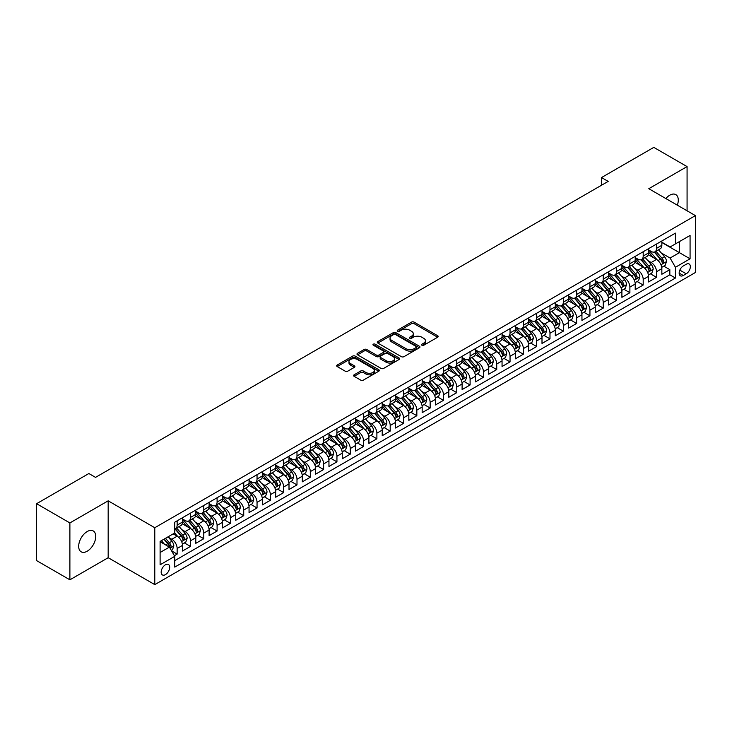 <?xml version="1.0" encoding="UTF-8"?>
<svg xmlns="http://www.w3.org/2000/svg" width="732" height="732" viewBox="0 0 732 732"><rect width="100%" height="100%" fill="white"/><g stroke="black" fill="none" stroke-linecap="round" stroke-linejoin="round"><path stroke-width="1.1" d="M421.934 345.248A1.29 0.75 0 0 0 423.764 345.248L437.645 337.232A1.848 1.071 0 0 0 438.193 336.473A1.848 1.071 0 0 0 437.645 335.723L414.12 322.135A1.848 1.071 0 0 0 411.503 322.135L397.622 330.15A1.29 0.75 0 0 0 397.238 330.681A1.29 0.75 0 0 0 397.622 331.212A1.29 0.75 0 0 0 399.452 331.212L401.246 330.169A5.911 3.413 0 0 1 409.609 330.169L411.576 331.303A5.911 3.413 0 0 1 413.305 333.719A5.911 3.413 0 0 1 411.576 336.134L409.774 337.168A1.29 0.75 0 0 0 409.398 337.699A1.29 0.75 0 0 0 409.774 338.23A1.29 0.75 0 0 0 411.604 338.23L413.406 337.187A5.911 3.413 0 0 1 421.769 337.187L423.727 338.321A5.911 3.413 0 0 1 425.457 340.737A5.911 3.413 0 0 1 423.727 343.152L421.934 344.186A1.29 0.75 0 0 0 421.55 344.717A1.29 0.75 0 0 0 421.934 345.248L421.934 344.186M87.2 551.214A12.051 6.954 120 0 0 95.078 540.6A12.051 6.954 120 0 0 93.229 530.938A12.051 6.954 120 0 0 87.2 531.542A12.051 6.954 120 0 0 79.331 542.156A12.051 6.954 120 0 0 81.17 551.818A12.051 6.954 120 0 0 87.2 551.214M677.338 205.18A12.051 6.954 120 0 0 675.792 194.602A12.051 6.954 120 0 0 669.771 195.197A12.051 6.954 120 0 0 665.855 198.546M165.432 574.629A6.03 3.477 120 0 0 169.367 569.322A6.03 3.477 120 0 0 168.442 564.491A6.03 3.477 120 0 0 165.432 564.784A6.03 3.477 120 0 0 161.498 570.1A6.03 3.477 120 0 0 162.422 574.931A6.03 3.477 120 0 0 165.432 574.629M354.132 374.811A1.848 1.071 0 0 0 353.583 375.562A1.848 1.071 0 0 0 354.132 376.321L360.73 380.128A1.848 1.071 0 0 0 363.347 380.128L378.764 371.225A1.848 1.071 0 0 0 379.304 370.465A1.848 1.071 0 0 0 378.764 369.715L355.24 356.127A1.848 1.071 0 0 0 352.623 356.127L337.205 365.039A1.848 1.071 0 0 0 336.665 365.79A1.848 1.071 0 0 0 337.205 366.549L345.175 371.151A1.848 1.071 0 0 0 347.792 371.151L354.389 367.336A1.848 1.071 0 0 0 354.928 366.586A1.848 1.071 0 0 0 354.389 365.826L350.436 363.548A4.941 2.855 0 0 1 348.99 361.526A4.941 2.855 0 0 1 352.037 358.89A4.941 2.855 0 0 1 357.426 359.503L372.917 368.452A4.941 2.855 0 0 1 374.363 370.465A4.941 2.855 0 0 1 371.316 373.11A4.941 2.855 0 0 1 365.927 372.487L363.347 370.996A1.848 1.071 0 0 0 360.73 370.996L354.132 374.811L354.132 376.321L360.73 372.533L360.73 370.996M108.171 500.825L69.888 522.932L36.6 503.708L36.6 560.602L69.888 579.817L108.171 557.711L154.781 584.621L154.781 527.735L108.171 500.825L108.171 557.711M687.073 210.798L687.073 166.594L648.799 188.7L695.4 215.611L154.781 527.735M687.073 166.594L653.786 147.379L601.521 177.556L601.521 185.242M36.6 503.708L88.865 473.531L95.526 477.374L608.182 181.399L601.521 177.556M401.374 356.658A1.848 1.071 0 0 0 403.991 356.658L419.418 347.755A1.848 1.071 0 0 0 419.958 347.005A1.848 1.071 0 0 0 419.418 346.245L395.884 332.667A1.848 1.071 0 0 0 393.276 332.667L377.849 341.57A1.848 1.071 0 0 0 377.309 342.32A1.848 1.071 0 0 0 377.849 343.079L401.374 356.658M373.86 345.522A1.29 0.75 0 0 1 375.168 345.705L399.068 359.503L383.669 368.397A1.848 1.071 0 0 1 381.052 368.397L357.527 354.81L357.527 353.3A1.848 1.071 0 0 0 356.987 354.059A1.848 1.071 0 0 0 357.527 354.81M357.527 353.3L364.124 349.493A1.848 1.071 0 0 1 366.741 349.493L376.285 355.002A1.848 1.071 0 0 0 378.892 355.002L383.275 352.467A1.848 1.071 0 0 0 383.815 351.717A1.848 1.071 0 0 0 383.275 350.957L373.338 345.23A1.29 0.75 0 0 1 372.963 344.699A1.29 0.75 0 0 1 373.759 344.013A1.29 0.75 0 0 1 375.168 344.168L399.086 357.975A1.848 1.071 0 0 1 399.635 358.735A1.848 1.071 0 0 1 399.086 359.485L399.086 357.975M174.39 555.698L177.144 554.106L171.627 550.912M168.479 537.334L171.819 539.264A7.53 4.346 60 0 1 177.144 548.488L182.478 545.413L182.478 551.031L190.466 546.411L184.409 542.915M181.792 529.648L185.141 531.578A7.53 4.346 60 0 1 190.466 540.802L195.792 537.727L195.792 543.336L203.78 538.725L197.722 535.229M195.115 521.962L198.454 523.892A7.53 4.346 60 0 1 203.78 533.116L209.105 530.041L209.105 535.65L217.093 531.039L211.036 527.543M208.428 514.267L211.768 516.197A7.53 4.346 60 0 1 217.093 525.43L222.418 522.355L222.418 527.964L230.415 523.353L224.349 519.848M221.741 506.581L225.081 508.511A7.53 4.346 60 0 1 230.415 517.734L235.741 514.66L235.741 520.278L243.729 515.667L237.671 512.162M235.054 498.895L238.403 500.825A7.53 4.346 60 0 1 243.729 510.048L249.054 506.974L249.054 512.592L257.042 507.971L250.985 504.476M248.377 491.209L251.717 493.139A7.53 4.346 60 0 1 257.042 502.362L262.367 499.288L262.367 504.897L270.355 500.285L264.298 496.79M261.69 483.523L265.03 485.453A7.53 4.346 60 0 1 270.355 494.676L275.69 491.602L275.69 497.211L283.677 492.599L277.62 489.104M275.003 475.827L278.352 477.758A7.53 4.346 60 0 1 283.677 486.99L289.003 483.916L289.003 489.525L296.991 484.913L290.933 481.418M288.326 468.141L291.665 470.072A7.53 4.346 60 0 1 296.991 479.295L302.316 476.221L302.316 481.839L310.304 477.227L304.247 473.723M301.639 460.455L304.979 462.386A7.53 4.346 60 0 1 310.304 471.609L315.629 468.535L315.629 474.153L323.626 469.532L317.56 466.037M314.952 452.769L318.292 454.7A7.53 4.346 60 0 1 323.626 463.923L328.952 460.849L328.952 466.458L336.94 461.846L330.882 458.351M328.265 445.083L331.614 447.014A7.53 4.346 60 0 1 336.94 456.237L342.265 453.163L342.265 458.772L350.253 454.16L344.196 450.665M341.588 437.388L344.928 439.319A7.53 4.346 60 0 1 350.253 448.551L355.578 445.477L355.578 451.086L363.566 446.474L357.509 442.979M354.901 429.702L358.241 431.633A7.53 4.346 60 0 1 363.566 440.856L368.901 437.782L368.901 443.4L376.889 438.788L370.831 435.284M368.214 422.016L371.563 423.947A7.53 4.346 60 0 1 376.889 433.17L382.214 430.096L382.214 435.714L390.202 431.093L384.144 427.598M381.528 414.33L384.876 416.261A7.53 4.346 60 0 1 390.202 425.484L395.527 422.41L395.527 428.019L403.515 423.407L397.458 419.912M394.85 406.644L398.19 408.575A7.53 4.346 60 0 1 403.515 417.798L408.84 414.724L408.84 420.333L416.837 415.721L410.771 412.226M408.163 398.949L411.503 400.88A7.53 4.346 60 0 1 416.837 410.112L422.163 407.038L422.163 412.647L430.151 408.035L424.093 404.54M421.476 391.263L424.825 393.194A7.53 4.346 60 0 1 430.151 402.417L435.476 399.343L435.476 404.961L443.464 400.349L437.407 396.845M434.799 383.577L438.139 385.508A7.53 4.346 60 0 1 443.464 394.731L448.789 391.657L448.789 397.275L456.777 392.654L450.72 389.159M448.112 375.891L451.452 377.822A7.53 4.346 60 0 1 456.777 387.045L462.102 383.971L462.102 389.58L470.1 384.968L464.033 381.473M461.425 368.205L464.774 370.136A7.53 4.346 60 0 1 470.1 379.359L475.425 376.285L475.425 381.894L483.413 377.282L477.356 373.787M474.739 360.51L478.088 362.441A7.53 4.346 60 0 1 483.413 371.673L488.738 368.599L488.738 374.208L496.726 369.596L490.669 366.101M488.061 352.824L491.401 354.755A7.53 4.346 60 0 1 496.726 363.978L502.051 360.903L502.051 366.522L510.039 361.91L503.982 358.406M501.374 345.138L504.714 347.069A7.53 4.346 60 0 1 510.039 356.292L515.374 353.217L515.374 358.836L523.362 354.215L517.304 350.72M514.688 337.452L518.036 339.383A7.53 4.346 60 0 1 523.362 348.606L528.687 345.531L528.687 351.14L536.675 346.529L530.618 343.034M528.01 329.766L531.35 331.697A7.53 4.346 60 0 1 536.675 340.92L542 337.845L542 343.454L549.988 338.843L543.931 335.348M541.323 322.071L544.663 324.002A7.53 4.346 60 0 1 549.988 333.234L555.313 330.159L555.313 335.768L563.311 331.157L557.244 327.662M554.636 314.385L557.985 316.315A7.53 4.346 60 0 1 563.311 325.539L568.636 322.464L568.636 328.082L576.624 323.471L570.567 319.966M567.95 306.699L571.299 308.63A7.53 4.346 60 0 1 576.624 317.853L581.949 314.778L581.949 320.396L589.937 315.776L583.88 312.28M581.272 299.013L584.612 300.943A7.53 4.346 60 0 1 589.937 310.167L595.262 307.092L595.262 312.701L603.25 308.09L597.193 304.594M594.585 291.327L597.925 293.257A7.53 4.346 60 0 1 603.25 302.481L608.585 299.406L608.585 305.015L616.573 300.404L610.515 296.908M607.899 283.632L611.247 285.562A7.53 4.346 60 0 1 616.573 294.795L621.898 291.72L621.898 297.329L629.886 292.718L623.829 289.222M621.221 275.946L624.561 277.876A7.53 4.346 60 0 1 629.886 287.1L635.211 284.025L635.211 289.643L643.199 285.032L637.142 281.527M634.534 268.26L637.874 270.19A7.53 4.346 60 0 1 643.199 279.414L648.525 276.339L648.525 281.957L656.522 277.337L656.522 271.728A7.53 4.346 -120 0 0 651.187 262.504L647.847 260.574M650.455 273.841L656.522 277.337M182.478 545.413A7.53 4.346 -120 0 0 177.144 536.19L173.155 533.884M195.792 537.727A7.53 4.346 -120 0 0 190.466 528.504L182.231 523.746M209.105 530.041A7.53 4.346 -120 0 0 203.78 520.818L195.545 516.06M222.418 522.355A7.53 4.346 -120 0 0 217.093 513.123L208.858 508.374M235.741 514.66A7.53 4.346 -120 0 0 230.415 505.437L222.18 500.688M249.054 506.974A7.53 4.346 -120 0 0 243.729 497.751L235.494 492.993M262.367 499.288A7.53 4.346 -120 0 0 257.042 490.065L248.807 485.307M275.69 491.602A7.53 4.346 -120 0 0 270.355 482.379L262.12 477.621M289.003 483.916A7.53 4.346 -120 0 0 283.677 474.684L275.442 469.935M302.316 476.221A7.53 4.346 -120 0 0 296.991 466.998L288.756 462.249M315.629 468.535A7.53 4.346 -120 0 0 310.304 459.312L302.069 454.554M328.952 460.849A7.53 4.346 -120 0 0 323.626 451.626L315.391 446.868M342.265 453.163A7.53 4.346 -120 0 0 336.94 443.94L328.705 439.182M355.578 445.477A7.53 4.346 -120 0 0 350.253 436.245L342.018 431.496M368.901 437.782A7.53 4.346 -120 0 0 363.566 428.559L355.331 423.81M382.214 430.096A7.53 4.346 -120 0 0 376.889 420.873L368.654 416.115M395.527 422.41A7.53 4.346 -120 0 0 390.202 413.187L381.967 408.429M408.84 414.724A7.53 4.346 -120 0 0 403.515 405.501L395.28 400.743M422.163 407.038A7.53 4.346 -120 0 0 416.837 397.805L408.602 393.057M435.476 399.343A7.53 4.346 -120 0 0 430.151 390.119L421.916 385.371M448.789 391.657A7.53 4.346 -120 0 0 443.464 382.433L435.229 377.675M462.102 383.971A7.53 4.346 -120 0 0 456.777 374.747L448.542 369.989M475.425 376.285A7.53 4.346 -120 0 0 470.1 367.061L461.865 362.303M488.738 368.599A7.53 4.346 -120 0 0 483.413 359.366L475.178 354.617M502.051 360.903A7.53 4.346 -120 0 0 496.726 351.68L488.491 346.931M515.374 353.217A7.53 4.346 -120 0 0 510.039 343.994L501.813 339.236M528.687 345.531A7.53 4.346 -120 0 0 523.362 336.308L515.127 331.55M542 337.845A7.53 4.346 -120 0 0 536.675 328.622L528.44 323.864M555.313 330.159A7.53 4.346 -120 0 0 549.988 320.927L541.753 316.178M568.636 322.464A7.53 4.346 -120 0 0 563.311 313.241L555.076 308.492M581.949 314.778A7.53 4.346 -120 0 0 576.624 305.555L568.389 300.797M595.262 307.092A7.53 4.346 -120 0 0 589.937 297.869L581.702 293.111M608.585 299.406A7.53 4.346 -120 0 0 603.25 290.183L595.015 285.425M621.898 291.72A7.53 4.346 -120 0 0 616.573 282.488L608.338 277.739M635.211 284.025A7.53 4.346 -120 0 0 629.886 274.802L621.651 270.053M648.525 276.339A7.53 4.346 -120 0 0 643.199 267.116L634.964 262.358M686.213 264.27L683.285 265.963A5.838 3.367 120 0 0 679.47 271.105A5.838 3.367 120 0 0 680.367 275.781A5.838 3.367 120 0 0 683.285 275.497L686.213 273.805A5.838 3.367 120 0 0 690.029 268.662A5.838 3.367 120 0 0 689.132 263.978A5.838 3.367 120 0 0 686.213 264.27M154.781 584.621L695.4 272.496L695.4 215.611M160.107 552.486L169.421 547.106L174.756 556.329L174.756 567.099L675.426 278.032L675.426 267.272L670.1 258.048L661.161 252.888M174.756 556.329L160.107 564.784L160.107 541.415L174.756 532.96L174.756 522.2L675.426 233.133L675.426 243.902L690.075 235.439L690.075 258.817L675.426 267.272M182.478 518.97L185.141 520.507A7.53 4.346 60 0 0 188.902 520.882L194.227 517.808A7.53 4.346 -120 0 0 195.792 514.358L195.792 510.048M195.792 511.284L198.454 512.821A7.53 4.346 60 0 0 202.224 513.187L207.549 510.113A7.53 4.346 -120 0 0 209.105 506.672L209.105 502.362M209.105 503.589L211.768 505.126A7.53 4.346 60 0 0 215.537 505.501L220.863 502.427A7.53 4.346 -120 0 0 222.418 498.977L222.418 494.676M222.418 495.903L225.081 497.44A7.53 4.346 60 0 0 228.851 497.815L234.176 494.741A7.53 4.346 -120 0 0 235.741 491.291L235.741 486.99M235.741 488.217L238.403 489.754A7.53 4.346 60 0 0 242.164 490.129L247.489 487.054A7.53 4.346 -120 0 0 249.054 483.605L249.054 479.295M249.054 480.531L251.717 482.068A7.53 4.346 60 0 0 255.486 482.443L260.812 479.368A7.53 4.346 -120 0 0 262.367 475.919L262.367 471.609M262.367 472.845L265.03 474.382A7.53 4.346 60 0 0 268.8 474.748L274.125 471.673A7.53 4.346 -120 0 0 275.69 468.233L275.69 463.923M275.69 465.149L278.352 466.687A7.53 4.346 60 0 0 282.113 467.062L287.438 463.987A7.53 4.346 -120 0 0 289.003 460.538L289.003 456.237M289.003 457.463L291.665 459.001A7.53 4.346 60 0 0 295.435 459.376L300.76 456.301A7.53 4.346 -120 0 0 302.316 452.852L302.316 448.551M302.316 449.777L304.979 451.315A7.53 4.346 60 0 0 308.748 451.69L314.074 448.615A7.53 4.346 -120 0 0 315.629 445.166L315.629 440.856M315.629 442.091L318.292 443.629A7.53 4.346 60 0 0 322.062 444.004L327.387 440.929A7.53 4.346 -120 0 0 328.952 437.48L328.952 433.17M328.952 434.405L331.614 435.943A7.53 4.346 60 0 0 335.375 436.309L340.7 433.234A7.53 4.346 -120 0 0 342.265 429.794L342.265 425.484M342.265 426.71L344.928 428.247A7.53 4.346 60 0 0 348.697 428.623L354.023 425.548A7.53 4.346 -120 0 0 355.578 422.099L355.578 417.798M355.578 419.024L358.241 420.561A7.53 4.346 60 0 0 362.011 420.937L367.336 417.862A7.53 4.346 -120 0 0 368.901 414.413L368.901 410.112M368.901 411.338L371.563 412.875A7.53 4.346 60 0 0 375.324 413.251L380.649 410.176A7.53 4.346 -120 0 0 382.214 406.727L382.214 402.417M382.214 403.652L384.876 405.189A7.53 4.346 60 0 0 388.637 405.565L393.972 402.49A7.53 4.346 -120 0 0 395.527 399.041L395.527 394.731M395.527 395.966L398.19 397.503A7.53 4.346 60 0 0 401.96 397.869L407.285 394.795A7.53 4.346 -120 0 0 408.84 391.355L408.84 387.045M408.84 388.271L411.503 389.817A7.53 4.346 60 0 0 415.273 390.183L420.598 387.109A7.53 4.346 -120 0 0 422.163 383.66L422.163 379.359M422.163 380.585L424.825 382.122A7.53 4.346 60 0 0 428.586 382.497L433.911 379.423A7.53 4.346 -120 0 0 435.476 375.974L435.476 371.673M435.476 372.899L438.139 374.436A7.53 4.346 60 0 0 441.908 374.811L447.234 371.737A7.53 4.346 -120 0 0 448.789 368.288L448.789 363.978M448.789 365.213L451.452 366.75A7.53 4.346 60 0 0 455.222 367.125L460.547 364.051A7.53 4.346 -120 0 0 462.102 360.602L462.102 356.292M462.102 357.527L464.774 359.064A7.53 4.346 60 0 0 468.535 359.43L473.86 356.356A7.53 4.346 -120 0 0 475.425 352.916L475.425 348.606M475.425 349.832L478.088 351.378A7.53 4.346 60 0 0 481.848 351.744L487.183 348.67A7.53 4.346 -120 0 0 488.738 345.22L488.738 340.92M488.738 342.146L491.401 343.683A7.53 4.346 60 0 0 495.171 344.058L500.496 340.984A7.53 4.346 -120 0 0 502.051 337.534L502.051 333.234M502.051 334.46L504.714 335.997A7.53 4.346 60 0 0 508.484 336.372L513.809 333.298A7.53 4.346 -120 0 0 515.374 329.848L515.374 325.539M515.374 326.774L518.036 328.311A7.53 4.346 60 0 0 521.797 328.686L527.122 325.612A7.53 4.346 -120 0 0 528.687 322.162L528.687 317.853M528.687 319.088L531.35 320.625A7.53 4.346 60 0 0 535.119 320.991L540.445 317.917A7.53 4.346 -120 0 0 542 314.476L542 310.167M542 311.393L544.663 312.939A7.53 4.346 60 0 0 548.433 313.305L553.758 310.231A7.53 4.346 -120 0 0 555.313 306.781L555.313 302.481M555.313 303.707L557.985 305.244A7.53 4.346 60 0 0 561.746 305.619L567.071 302.545A7.53 4.346 -120 0 0 568.636 299.095L568.636 294.795M568.636 296.021L571.299 297.558A7.53 4.346 60 0 0 575.059 297.933L580.394 294.859A7.53 4.346 -120 0 0 581.949 291.409L581.949 287.1M581.949 288.335L584.612 289.872A7.53 4.346 60 0 0 588.382 290.247L593.707 287.173A7.53 4.346 -120 0 0 595.262 283.723L595.262 279.414M595.262 280.649L597.925 282.186A7.53 4.346 60 0 0 601.695 282.552L607.02 279.478A7.53 4.346 -120 0 0 608.585 276.037L608.585 271.728M608.585 272.954L611.247 274.5A7.53 4.346 60 0 0 615.008 274.866L620.333 271.792A7.53 4.346 -120 0 0 621.898 268.342L621.898 264.042M621.898 265.268L624.561 266.805A7.53 4.346 60 0 0 628.331 267.18L633.656 264.106A7.53 4.346 -120 0 0 635.211 260.656L635.211 256.356M635.211 257.582L637.874 259.119A7.53 4.346 60 0 0 641.644 259.494L646.969 256.42A7.53 4.346 -120 0 0 648.525 252.97L648.525 248.66M174.756 560.639L669.835 274.802L669.835 269.651L661.847 274.262L661.847 268.653A7.53 4.346 -120 0 0 656.522 259.43L648.287 254.672M648.525 249.896L651.187 251.433A7.53 4.346 -120 0 0 654.957 251.808A7.53 4.346 -120 0 0 656.522 248.358L656.522 244.049M654.957 251.808L660.282 248.734A7.53 4.346 -120 0 0 661.847 245.284L661.847 240.974M177.144 520.809L177.144 525.119A7.53 4.346 60 0 1 175.589 528.568A7.53 4.346 60 0 1 174.756 528.87M175.589 528.568L180.914 525.494A7.53 4.346 -120 0 0 182.478 522.044L182.478 517.734M190.466 513.123L190.466 517.433A7.53 4.346 60 0 1 188.902 520.882M203.78 505.437L203.78 509.747A7.53 4.346 60 0 1 202.224 513.187M217.093 497.751L217.093 502.051A7.53 4.346 60 0 1 215.537 505.501M230.415 490.065L230.415 494.365A7.53 4.346 60 0 1 228.851 497.815M243.729 482.37L243.729 486.679A7.53 4.346 60 0 1 242.164 490.129M257.042 474.684L257.042 478.993A7.53 4.346 60 0 1 255.486 482.443M270.355 466.998L270.355 471.307A7.53 4.346 60 0 1 268.8 474.748M283.677 459.312L283.677 463.612A7.53 4.346 60 0 1 282.113 467.062M296.991 451.626L296.991 455.926A7.53 4.346 60 0 1 295.435 459.376M310.304 443.931L310.304 448.24A7.53 4.346 60 0 1 308.748 451.69M323.626 436.245L323.626 440.554A7.53 4.346 60 0 1 322.062 444.004M336.94 428.559L336.94 432.868A7.53 4.346 60 0 1 335.375 436.309M350.253 420.873L350.253 425.173A7.53 4.346 60 0 1 348.697 428.623M363.566 413.187L363.566 417.487A7.53 4.346 60 0 1 362.011 420.937M376.889 405.491L376.889 409.801A7.53 4.346 60 0 1 375.324 413.251M390.202 397.805L390.202 402.115A7.53 4.346 60 0 1 388.637 405.565M403.515 390.119L403.515 394.429A7.53 4.346 60 0 1 401.96 397.869M416.837 382.433L416.837 386.734A7.53 4.346 60 0 1 415.273 390.183M430.151 374.747L430.151 379.048A7.53 4.346 60 0 1 428.586 382.497M443.464 367.052L443.464 371.362A7.53 4.346 60 0 1 441.908 374.811M456.777 359.366L456.777 363.676A7.53 4.346 60 0 1 455.222 367.125M470.1 351.68L470.1 355.99A7.53 4.346 60 0 1 468.535 359.43M483.413 343.994L483.413 348.295A7.53 4.346 60 0 1 481.848 351.744M496.726 336.308L496.726 340.609A7.53 4.346 60 0 1 495.171 344.058M510.039 328.613L510.039 332.923A7.53 4.346 60 0 1 508.484 336.372M523.362 320.927L523.362 325.237A7.53 4.346 60 0 1 521.797 328.686M536.675 313.241L536.675 317.551A7.53 4.346 60 0 1 535.119 320.991M549.988 305.555L549.988 309.856A7.53 4.346 60 0 1 548.433 313.305M563.311 297.869L563.311 302.17A7.53 4.346 60 0 1 561.746 305.619M576.624 290.183L576.624 294.484A7.53 4.346 60 0 1 575.059 297.933M589.937 282.488L589.937 286.798A7.53 4.346 60 0 1 588.382 290.247M603.25 274.802L603.25 279.112A7.53 4.346 60 0 1 601.695 282.552M616.573 267.116L616.573 271.416A7.53 4.346 60 0 1 615.008 274.866M629.886 259.43L629.886 263.73A7.53 4.346 60 0 1 628.331 267.18M643.199 251.744L643.199 256.044A7.53 4.346 60 0 1 641.644 259.494M643.199 279.414L643.199 285.032M629.886 287.1L629.886 292.718M616.573 294.795L616.573 300.404M603.25 302.481L603.25 308.09M589.937 310.167L589.937 315.776M576.624 317.853L576.624 323.471M563.311 325.539L563.311 331.157M549.988 333.234L549.988 338.843M536.675 340.92L536.675 346.529M523.362 348.606L523.362 354.215M510.039 356.292L510.039 361.91M496.726 363.978L496.726 369.596M483.413 371.673L483.413 377.282M470.1 379.359L470.1 384.968M456.777 387.045L456.777 392.654M443.464 394.731L443.464 400.349M430.151 402.417L430.151 408.035M416.837 410.112L416.837 415.721M403.515 417.798L403.515 423.407M390.202 425.484L390.202 431.093M376.889 433.17L376.889 438.788M363.566 440.856L363.566 446.474M350.253 448.551L350.253 454.16M336.94 456.237L336.94 461.846M323.626 463.923L323.626 469.532M310.304 471.609L310.304 477.227M296.991 479.295L296.991 484.913M283.677 486.99L283.677 492.599M270.355 494.676L270.355 500.285M257.042 502.362L257.042 507.971M243.729 510.048L243.729 515.667M230.415 517.734L230.415 523.353M217.093 525.43L217.093 531.039M203.78 533.116L203.78 538.725M190.466 540.802L190.466 546.411M177.144 548.488L177.144 554.106M169.421 547.106L160.107 541.726M670.1 258.048L679.424 252.659L679.424 241.587L690.075 235.439M661.847 242.512L690.075 258.817M661.847 242.21L670.1 246.977L675.426 243.902M69.888 522.932L69.888 579.817M663.778 266.155L669.835 269.651M669.835 274.802L675.426 278.032M422.446 345.431L423.727 344.69A5.911 3.413 0 0 0 425.457 342.274L425.457 340.737M413.305 333.719L413.305 335.256A5.911 3.413 0 0 1 411.576 337.672L410.295 338.413M437.645 335.723L437.645 337.232L414.12 323.672A1.848 1.071 0 0 0 411.503 323.672L398.135 331.395M419.39 347.773L395.884 334.204A1.848 1.071 0 0 0 393.276 334.204L377.877 343.088M416.151 347.526A1.29 0.75 0 0 0 416.526 347.005A1.29 0.75 0 0 0 416.151 346.474L395.5 334.551A1.29 0.75 0 0 0 393.67 334.551L391.766 335.64A5.911 3.413 0 0 0 390.037 338.056A5.911 3.413 0 0 0 391.766 340.472L405.885 348.624A5.911 3.413 0 0 0 414.248 348.624L416.151 347.526L416.151 349.063A1.29 0.75 0 0 0 416.526 348.542L416.526 347.005M390.037 338.056L390.037 339.593A5.911 3.413 0 0 0 391.766 342.009L391.766 340.472M416.151 349.063L414.248 350.161A5.911 3.413 0 0 1 405.885 350.161L391.766 342.009M357.555 354.828L364.124 351.031L364.124 349.493M383.815 351.717L383.815 353.254A1.848 1.071 0 0 1 383.275 354.004L378.892 356.539A1.848 1.071 0 0 1 376.285 356.539L366.741 351.031A1.848 1.071 0 0 0 364.124 351.031M386.185 360.711A4.941 2.855 0 0 0 391.574 361.334A4.941 2.855 0 0 0 394.621 358.698A4.941 2.855 0 0 0 393.175 356.676L387.722 353.529A1.848 1.071 0 0 0 385.105 353.529L380.722 356.054A1.848 1.071 0 0 0 380.183 356.813A1.848 1.071 0 0 0 380.722 357.564L386.185 360.711L386.185 362.248A4.941 2.855 0 0 0 391.574 362.871A4.941 2.855 0 0 0 394.621 360.236L394.621 358.698M380.183 356.813L380.183 358.351A1.848 1.071 0 0 0 380.722 359.101L380.722 357.564M386.185 362.248L380.722 359.101M374.363 370.465L374.363 372.002A4.941 2.855 0 0 1 371.316 374.647A4.941 2.855 0 0 1 365.927 374.025L363.347 372.533A1.848 1.071 0 0 0 360.73 372.533M348.99 361.526L348.99 363.063A4.941 2.855 0 0 0 350.436 365.085L350.436 363.548M354.361 367.354L350.436 365.085M378.737 371.234L355.24 357.664A1.848 1.071 0 0 0 352.623 357.664L337.223 366.558L337.205 365.039M661.728 267.336L665.178 265.35L666.504 261.507A4.987 2.882 -120 0 0 664.564 256.813L658.48 249.777M657.254 259.915L650.043 251.561A14.402 8.317 -120 0 0 648.525 249.978M653.301 257.572L649.266 252.897A11.959 6.908 -120 0 0 648.525 252.092M654.28 252.073L660.429 259.201A4.987 2.882 60 0 1 662.213 262.642C662.963 263.639 663.494 263.337 663.814 261.717A4.987 2.882 -120 0 0 662.03 258.277L655.945 251.232M654.637 251.964L661.252 259.613A2.544 1.464 60 0 1 661.893 260.61L663.814 261.717M662.213 262.642L662.579 263.227M648.415 275.022L651.855 273.036L653.191 269.193A4.987 2.882 -120 0 0 651.242 264.508L645.157 257.463M643.94 267.601L636.73 259.247A14.402 8.317 -120 0 0 635.211 257.664M639.988 265.258L635.952 260.583A11.959 6.908 -120 0 0 635.211 259.787M640.967 259.759L647.115 266.887A4.987 2.882 60 0 1 648.9 270.328C649.65 271.334 650.181 271.023 650.492 269.403A4.987 2.882 -120 0 0 648.717 265.963L642.632 258.918M641.323 259.65L647.939 267.299A2.544 1.464 60 0 1 648.579 268.296L650.492 269.403M648.9 270.328L649.257 270.922M635.102 282.708L638.542 280.722L639.869 276.879A4.987 2.882 -120 0 0 637.929 272.194L631.844 265.149M630.627 275.287L623.408 266.933A14.402 8.317 -120 0 0 621.898 265.35M626.665 272.945L622.63 268.278A11.959 6.908 -120 0 0 621.898 267.473M627.644 267.454L633.802 274.573A4.987 2.882 60 0 1 635.577 278.014C636.328 279.02 636.867 278.709 637.179 277.089A4.987 2.882 -120 0 0 635.403 273.658L629.319 266.613M628.01 267.336L634.626 274.994A2.544 1.464 60 0 1 635.266 275.982L637.179 277.089M635.577 278.014L635.943 278.608M621.788 290.394L625.229 288.408L626.555 284.565A4.987 2.882 -120 0 0 624.616 279.88L618.531 272.835M617.314 282.982L610.095 274.628A14.402 8.317 -120 0 0 608.585 273.036M613.352 280.63L609.317 275.964A11.959 6.908 -120 0 0 608.585 275.159M614.331 275.14L620.489 282.268A4.987 2.882 60 0 1 622.264 285.7C623.014 286.706 623.545 286.395 623.865 284.775A4.987 2.882 -120 0 0 622.081 281.344L615.996 274.299M614.697 275.022L621.303 282.68A2.544 1.464 60 0 1 621.944 283.677L623.865 284.775M622.264 285.7L622.63 286.294M608.466 298.089L611.906 296.103L613.242 292.251A4.987 2.882 -120 0 0 611.293 287.566L605.218 280.521M603.992 290.668L596.781 282.314A14.402 8.317 -120 0 0 595.262 280.731M600.039 288.326L596.004 283.65A11.959 6.908 -120 0 0 595.262 282.845M601.018 282.827L607.167 289.954A4.987 2.882 60 0 1 608.951 293.386C609.701 294.392 610.232 294.09 610.543 292.471A4.987 2.882 -120 0 0 608.768 289.03L602.683 281.985M601.375 282.708L607.99 290.366A2.544 1.464 60 0 1 608.631 291.363L610.543 292.471M608.951 293.386L609.308 293.98M595.153 305.775L598.593 303.789L599.929 299.946A4.987 2.882 -120 0 0 597.98 295.252L591.895 288.216M590.678 298.354L583.459 290A14.402 8.317 -120 0 0 581.949 288.417M586.725 296.012L582.69 291.336A11.959 6.908 -120 0 0 581.949 290.531M587.704 290.512L593.853 297.64A4.987 2.882 60 0 1 595.638 301.081C596.379 302.078 596.919 301.776 597.23 300.157A4.987 2.882 -120 0 0 595.455 296.716L589.37 289.671M588.061 290.403L594.677 298.052A2.544 1.464 60 0 1 595.317 299.049L597.23 300.157M595.638 301.081L595.994 301.666M581.839 313.461L585.28 311.475L586.607 307.632A4.987 2.882 -120 0 0 584.667 302.947L578.582 295.902M577.365 306.04L570.146 297.686A14.402 8.317 -120 0 0 568.636 296.103M573.403 303.698L569.368 299.022A11.959 6.908 -120 0 0 568.636 298.226M574.382 298.198L580.54 305.326A4.987 2.882 60 0 1 582.315 308.767C583.065 309.773 583.596 309.462 583.916 307.843A4.987 2.882 -120 0 0 582.132 304.402L576.047 297.357M574.748 298.089L581.354 305.738A2.544 1.464 60 0 1 581.995 306.735L583.916 307.843M582.315 308.767L582.681 309.362M568.517 321.147L571.966 319.161L573.293 315.318A4.987 2.882 -120 0 0 571.353 310.633L565.269 303.588M564.043 313.726L556.832 305.372A14.402 8.317 -120 0 0 555.313 303.789M560.09 311.384L556.055 306.717A11.959 6.908 -120 0 0 555.313 305.912M561.069 305.894L567.218 313.012A4.987 2.882 60 0 1 569.002 316.453C569.752 317.459 570.283 317.148 570.603 315.529A4.987 2.882 -120 0 0 568.819 312.097L562.734 305.052M561.435 305.775L568.041 313.433A2.544 1.464 60 0 1 568.682 314.421L570.603 315.529M569.002 316.453L569.368 317.048M555.204 328.833L558.644 326.847L559.98 323.004A4.987 2.882 -120 0 0 558.031 318.319L551.946 311.274M550.729 321.421L543.519 313.067A14.402 8.317 -120 0 0 542 311.475M546.777 319.07L542.741 314.403A11.959 6.908 -120 0 0 542 313.598M547.756 313.58L553.904 320.708A4.987 2.882 60 0 1 555.689 324.139C556.439 325.145 556.97 324.834 557.281 323.215A4.987 2.882 -120 0 0 555.506 319.783L549.421 312.738M548.112 313.461L554.728 321.119A2.544 1.464 60 0 1 555.368 322.117L557.281 323.215M555.689 324.139L556.046 324.733M541.89 336.528L545.331 334.542L546.658 330.69A4.987 2.882 -120 0 0 544.718 326.005L538.633 318.96M537.416 329.107L530.197 320.753A14.402 8.317 -120 0 0 528.687 319.17M533.454 326.765L529.419 322.089A11.959 6.908 -120 0 0 528.687 321.284M534.433 321.266L540.591 328.394A4.987 2.882 60 0 1 542.366 331.825C543.117 332.831 543.656 332.529 543.967 330.91A4.987 2.882 -120 0 0 542.192 327.469L536.108 320.424M534.799 321.147L541.415 328.805A2.544 1.464 60 0 1 542.055 329.803L543.967 330.91M542.366 331.825L542.732 332.42M528.577 344.214L532.018 342.228L533.344 338.385A4.987 2.882 -120 0 0 531.405 333.691L525.32 326.655M524.103 336.793L516.884 328.439A14.402 8.317 -120 0 0 515.374 326.856M520.141 334.451L516.106 329.775A11.959 6.908 -120 0 0 515.374 328.97M521.12 328.952L527.278 336.079A4.987 2.882 60 0 1 529.053 339.52C529.803 340.517 530.334 340.215 530.654 338.596A4.987 2.882 -120 0 0 528.87 335.155L522.785 328.11M521.486 328.842L528.092 336.491A2.544 1.464 60 0 1 528.733 337.489L530.654 338.596M529.053 339.52L529.419 340.106M515.255 351.9L518.695 349.914L520.031 346.071A4.987 2.882 -120 0 0 518.091 341.387L512.007 334.341M510.78 344.479L503.57 336.125A14.402 8.317 -120 0 0 502.051 334.542M506.828 342.137L502.793 337.461A11.959 6.908 -120 0 0 502.051 336.656M507.807 336.638L513.956 343.765A4.987 2.882 60 0 1 515.74 347.206C516.49 348.212 517.021 347.901 517.332 346.282A4.987 2.882 -120 0 0 515.557 342.841L509.472 335.796M508.164 336.528L514.779 344.177A2.544 1.464 60 0 1 515.419 345.175L517.332 346.282M515.74 347.206L516.106 347.801M501.942 359.586L505.382 357.6L506.718 353.757A4.987 2.882 -120 0 0 504.769 349.072L498.684 342.027M497.467 352.165L490.257 343.811A14.402 8.317 -120 0 0 488.738 342.228M493.514 349.823L489.479 345.147A11.959 6.908 -120 0 0 488.738 344.351M494.493 344.333L500.642 351.452A4.987 2.882 60 0 1 502.427 354.892C503.177 355.898 503.708 355.587 504.019 353.968A4.987 2.882 -120 0 0 502.243 350.537L496.159 343.491M494.85 344.214L501.466 351.872A2.544 1.464 60 0 1 502.106 352.861L504.019 353.968M502.427 354.892L502.783 355.487M488.628 367.272L492.069 365.286L493.395 361.443A4.987 2.882 -120 0 0 491.456 356.758L485.371 349.713M484.154 359.86L476.935 351.506A14.402 8.317 -120 0 0 475.425 349.914M480.192 357.509L476.157 352.842A11.959 6.908 -120 0 0 475.425 352.037M481.171 352.019L487.329 359.147A4.987 2.882 60 0 1 489.104 362.578C489.854 363.584 490.385 363.273 490.705 361.654A4.987 2.882 -120 0 0 488.921 358.223L482.846 351.177M481.537 351.9L488.143 359.558A2.544 1.464 60 0 1 488.784 360.556L490.705 361.654M489.104 362.578L489.47 363.173M475.315 374.967L478.755 372.981L480.082 369.129A4.987 2.882 -120 0 0 478.142 364.445L472.058 357.399M470.841 367.546L463.621 359.192A14.402 8.317 -120 0 0 462.102 357.609M466.879 365.204L462.844 360.528A11.959 6.908 -120 0 0 462.102 359.723M467.858 359.705L474.016 366.833A4.987 2.882 60 0 1 475.791 370.264C476.541 371.27 477.072 370.968 477.392 369.349A4.987 2.882 -120 0 0 475.608 365.909L469.523 358.863M468.224 359.586L474.83 367.244A2.544 1.464 60 0 1 475.471 368.242L477.392 369.349M475.791 370.264L476.157 370.859M461.993 382.653L465.433 380.667L466.769 376.824A4.987 2.882 -120 0 0 464.82 372.13L458.735 365.094M457.518 375.232L450.308 366.878A14.402 8.317 -120 0 0 448.789 365.295M453.565 372.89L449.53 368.214A11.959 6.908 -120 0 0 448.789 367.409M454.545 367.391L460.693 374.519A4.987 2.882 60 0 1 462.478 377.959C463.228 378.956 463.759 378.654 464.07 377.035A4.987 2.882 -120 0 0 462.295 373.595L456.21 366.549M454.901 367.281L461.517 374.93A2.544 1.464 60 0 1 462.157 375.928L464.07 377.035M462.478 377.959L462.834 378.545M448.679 390.339L452.12 388.353L453.447 384.51A4.987 2.882 -120 0 0 451.507 379.826L445.422 372.78M444.205 382.918L436.986 374.564A14.402 8.317 -120 0 0 435.476 372.981M440.252 380.576L436.208 375.9A11.959 6.908 -120 0 0 435.476 375.095M441.222 375.077L447.38 382.205A4.987 2.882 60 0 1 449.155 385.645C449.906 386.652 450.445 386.34 450.756 384.721A4.987 2.882 -120 0 0 448.981 381.281L442.897 374.235M441.588 374.967L448.204 382.616A2.544 1.464 60 0 1 448.844 383.614L450.756 384.721M449.155 385.645L449.521 386.231M435.366 398.025L438.807 396.039L440.133 392.196A4.987 2.882 -120 0 0 438.193 387.512L432.109 380.466M430.892 390.604L423.672 382.25A14.402 8.317 -120 0 0 422.163 380.667M426.93 388.262L422.895 383.586A11.959 6.908 -120 0 0 422.163 382.79M427.909 382.772L434.067 389.891A4.987 2.882 60 0 1 435.842 393.331C436.592 394.338 437.123 394.026 437.443 392.407A4.987 2.882 -120 0 0 435.659 388.976L429.574 381.93M428.275 382.653L434.881 390.312A2.544 1.464 60 0 1 435.522 391.3L437.443 392.407M435.842 393.331L436.208 393.926M422.044 405.711L425.484 403.725L426.82 399.882A4.987 2.882 -120 0 0 424.88 395.198L418.796 388.152M417.569 398.3L410.359 389.946A14.402 8.317 -120 0 0 408.84 388.353M413.617 395.948L409.581 391.281A11.959 6.908 -120 0 0 408.84 390.476M414.596 390.458L420.744 397.586A4.987 2.882 60 0 1 422.529 401.017C423.279 402.024 423.81 401.712 424.121 400.093A4.987 2.882 -120 0 0 422.346 396.662L416.261 389.616M414.953 390.339L421.568 397.998A2.544 1.464 60 0 1 422.208 398.995L424.121 400.093M422.529 401.017L422.895 401.612M408.731 413.406L412.171 411.411L413.507 407.568A4.987 2.882 -120 0 0 411.558 402.884L405.473 395.838M404.256 405.986L397.046 397.632A14.402 8.317 -120 0 0 395.527 396.049M400.303 403.643L396.268 398.967A11.959 6.908 -120 0 0 395.527 398.162M401.282 398.144L407.431 405.272A4.987 2.882 60 0 1 409.215 408.703C409.966 409.71 410.496 409.398 410.808 407.788A4.987 2.882 -120 0 0 409.032 404.348L402.948 397.302M401.639 398.025L408.255 405.684A2.544 1.464 60 0 1 408.895 406.681L410.808 407.788M409.215 408.703L409.572 409.298M395.417 421.092L398.858 419.107L400.184 415.264A4.987 2.882 -120 0 0 398.245 410.57L392.16 403.533M390.943 413.672L383.724 405.318A14.402 8.317 -120 0 0 382.214 403.735M386.981 411.329L382.946 406.653A11.959 6.908 -120 0 0 382.214 405.848M387.96 405.83L394.118 412.958A4.987 2.882 60 0 1 395.893 416.398C396.643 417.396 397.174 417.094 397.494 415.474A4.987 2.882 -120 0 0 395.71 412.034L389.634 404.988M388.326 405.72L394.941 413.37A2.544 1.464 60 0 1 395.582 414.367L397.494 415.474M395.893 416.398L396.259 416.984M382.104 428.778L385.544 426.793L386.871 422.95A4.987 2.882 -120 0 0 384.931 418.265L378.847 411.219M377.63 421.358L370.41 413.004A14.402 8.317 -120 0 0 368.901 411.421M373.668 419.015L369.633 414.339A11.959 6.908 -120 0 0 368.901 413.534M374.647 413.516L380.805 420.644A4.987 2.882 60 0 1 382.58 424.084C383.33 425.091 383.861 424.78 384.181 423.16A4.987 2.882 -120 0 0 382.397 419.72L376.312 412.674M375.013 413.406L381.619 421.056A2.544 1.464 60 0 1 382.26 422.053L384.181 423.16M382.58 424.084L382.946 424.67M368.782 436.464L372.222 434.479L373.558 430.636A4.987 2.882 -120 0 0 371.609 425.951L365.533 418.905M364.307 429.043L357.097 420.69A14.402 8.317 -120 0 0 355.578 419.107M360.354 426.701L356.319 422.025A11.959 6.908 -120 0 0 355.578 421.229M361.334 421.211L367.482 428.33A4.987 2.882 60 0 1 369.267 431.77C370.017 432.777 370.548 432.466 370.859 430.846A4.987 2.882 -120 0 0 369.084 427.415L362.999 420.369M361.69 421.092L368.306 428.751A2.544 1.464 60 0 1 368.946 429.739L370.859 430.846M369.267 431.77L369.623 432.365M355.468 444.15L358.909 442.165L360.245 438.322A4.987 2.882 -120 0 0 358.296 433.637L352.211 426.591M350.994 436.739L343.775 428.385A14.402 8.317 -120 0 0 342.265 426.793M347.041 434.387L342.997 429.721A11.959 6.908 -120 0 0 342.265 428.915M348.011 428.897L354.169 436.025A4.987 2.882 60 0 1 355.944 439.456C356.694 440.463 357.234 440.152 357.545 438.532A4.987 2.882 -120 0 0 355.77 435.101L349.686 428.055M348.377 428.778L354.993 436.437A2.544 1.464 60 0 1 355.633 437.434L357.545 438.532M355.944 439.456L356.31 440.051M342.155 451.845L345.596 449.851L346.922 446.008A4.987 2.882 -120 0 0 344.982 441.323L338.898 434.277M337.681 444.425L330.461 436.071A14.402 8.317 -120 0 0 328.952 434.488M333.719 442.082L329.684 437.407A11.959 6.908 -120 0 0 328.952 436.601M334.698 436.583L340.856 443.711A4.987 2.882 60 0 1 342.631 447.142C343.381 448.149 343.912 447.838 344.232 446.227A4.987 2.882 -120 0 0 342.448 442.787L336.363 435.741M335.064 436.464L341.67 444.123A2.544 1.464 60 0 1 342.311 445.12L344.232 446.227M342.631 447.142L342.997 447.737M328.833 459.531L332.282 457.546L333.609 453.703A4.987 2.882 -120 0 0 331.669 449.009L325.584 441.972M324.358 452.111L317.148 443.757A14.402 8.317 -120 0 0 315.629 442.174M320.406 449.768L316.37 445.093A11.959 6.908 -120 0 0 315.629 444.287M321.385 444.269L327.533 451.397A4.987 2.882 60 0 1 329.318 454.837C330.068 455.835 330.599 455.533 330.919 453.913A4.987 2.882 -120 0 0 329.135 450.473L323.05 443.427M321.741 444.159L328.357 451.809A2.544 1.464 60 0 1 328.997 452.806L330.919 453.913M329.318 454.837L329.684 455.423M315.519 467.217L318.96 465.232L320.296 461.389A4.987 2.882 -120 0 0 318.347 456.704L312.262 449.658M311.045 459.797L303.835 451.443A14.402 8.317 -120 0 0 302.316 449.86M307.092 457.454L303.057 452.779A11.959 6.908 -120 0 0 302.316 451.973M308.071 451.955L314.22 459.083A4.987 2.882 60 0 1 316.004 462.523C316.755 463.521 317.285 463.219 317.597 461.599A4.987 2.882 -120 0 0 315.821 458.159L309.737 451.113M308.428 451.845L315.044 459.495A2.544 1.464 60 0 1 315.684 460.492L317.597 461.599M316.004 462.523L316.361 463.109M302.206 474.903L305.647 472.918L306.973 469.075A4.987 2.882 -120 0 0 305.034 464.39L298.949 457.344M297.732 467.483L290.512 459.129A14.402 8.317 -120 0 0 289.003 457.546M293.77 465.14L289.735 460.465A11.959 6.908 -120 0 0 289.003 459.669M294.749 459.65L300.907 466.769A4.987 2.882 60 0 1 302.682 470.209C303.432 471.216 303.972 470.905 304.283 469.285A4.987 2.882 -120 0 0 302.508 465.845L296.423 458.808M295.115 459.531L301.73 467.19A2.544 1.464 60 0 1 302.371 468.178L304.283 469.285M302.682 470.209L303.048 470.804M288.893 482.589L292.333 480.604L293.66 476.761A4.987 2.882 -120 0 0 291.72 472.076L285.636 465.03M284.419 475.178L277.199 466.824A14.402 8.317 -120 0 0 275.69 465.232M280.457 472.826L276.422 468.16A11.959 6.908 -120 0 0 275.69 467.355M281.436 467.336L287.594 474.464A4.987 2.882 60 0 1 289.369 477.895C290.119 478.902 290.65 478.591 290.97 476.971A4.987 2.882 -120 0 0 289.186 473.54L283.101 466.494M281.802 467.217L288.408 474.876A2.544 1.464 60 0 1 289.048 475.864L290.97 476.971M289.369 477.895L289.735 478.49M275.571 490.284L279.011 488.29L280.347 484.447A4.987 2.882 -120 0 0 278.398 479.762L272.322 472.716M271.096 482.864L263.886 474.51A14.402 8.317 -120 0 0 262.367 472.927M267.143 480.521L263.108 475.846A11.959 6.908 -120 0 0 262.367 475.041M268.122 475.022L274.271 482.15A4.987 2.882 60 0 1 276.055 485.581C276.806 486.588 277.337 486.277 277.648 484.666A4.987 2.882 -120 0 0 275.873 481.226L269.788 474.18M268.479 474.903L275.095 482.562A2.544 1.464 60 0 1 275.735 483.559L277.648 484.666M276.055 485.581L276.412 486.176M262.257 497.97L265.698 495.985L267.034 492.142A4.987 2.882 -120 0 0 265.085 487.448L259 480.412M257.783 490.55L250.564 482.196A14.402 8.317 -120 0 0 249.054 480.613M253.83 488.207L249.795 483.532A11.959 6.908 -120 0 0 249.054 482.727M254.809 482.708L260.958 489.836A4.987 2.882 60 0 1 262.733 493.277C263.483 494.274 264.023 493.972 264.334 492.352A4.987 2.882 -120 0 0 262.559 488.912L256.475 481.866M255.166 482.598L261.782 490.248A2.544 1.464 60 0 1 262.422 491.245L264.334 492.352M262.733 493.277L263.099 493.862M248.944 505.656L252.384 503.671L253.711 499.828A4.987 2.882 -120 0 0 251.771 495.143L245.687 488.098M244.47 498.236L237.25 489.882A14.402 8.317 -120 0 0 235.741 488.299M240.508 495.893L236.473 491.218A11.959 6.908 -120 0 0 235.741 490.413M241.487 490.394L247.645 497.522A4.987 2.882 60 0 1 249.42 500.963C250.17 501.96 250.701 501.658 251.021 500.038A4.987 2.882 -120 0 0 249.237 496.598L243.152 489.552M241.853 490.284L248.459 497.934A2.544 1.464 60 0 1 249.1 498.931L251.021 500.038M249.42 500.963L249.786 501.548M235.622 513.342L239.071 511.357L240.398 507.514A4.987 2.882 -120 0 0 238.458 502.829L232.373 495.784M231.147 505.922L223.937 497.568A14.402 8.317 -120 0 0 222.418 495.985M227.195 503.579L223.159 498.904A11.959 6.908 -120 0 0 222.418 498.108M228.174 498.089L234.322 505.208A4.987 2.882 60 0 1 236.107 508.649C236.857 509.655 237.388 509.344 237.708 507.724A4.987 2.882 -120 0 0 235.924 504.284L229.839 497.248M228.53 497.97L235.146 505.629A2.544 1.464 60 0 1 235.786 506.617L237.708 507.724M236.107 508.649L236.473 509.243M222.308 521.028L225.749 519.043L227.085 515.2A4.987 2.882 -120 0 0 225.136 510.515L219.051 503.47M217.834 513.617L210.624 505.263A14.402 8.317 -120 0 0 209.105 503.671M213.881 511.265L209.846 506.599A11.959 6.908 -120 0 0 209.105 505.794M214.86 505.775L221.009 512.903A4.987 2.882 60 0 1 222.793 516.334C223.544 517.341 224.074 517.03 224.385 515.41A4.987 2.882 -120 0 0 222.61 511.979L216.526 504.934M215.217 505.656L221.833 513.315A2.544 1.464 60 0 1 222.473 514.303L224.385 515.41M222.793 516.334L223.15 516.929M208.995 528.724L212.436 526.729L213.762 522.886A4.987 2.882 -120 0 0 211.823 518.201L205.738 511.156M204.521 521.303L197.301 512.949A14.402 8.317 -120 0 0 195.792 511.366M200.559 518.961L196.524 514.285A11.959 6.908 -120 0 0 195.792 513.48M201.538 513.461L207.696 520.589A4.987 2.882 60 0 1 209.471 524.021C210.221 525.027 210.761 524.716 211.072 523.106A4.987 2.882 -120 0 0 209.297 519.665L203.212 512.62M201.904 513.342L208.519 521.001A2.544 1.464 60 0 1 209.16 521.998L211.072 523.106M209.471 524.021L209.837 524.615M195.682 536.41L199.122 534.424L200.449 530.581A4.987 2.882 -120 0 0 198.509 525.887L192.425 518.851M191.208 528.989L183.988 520.635A14.402 8.317 -120 0 0 182.478 519.052M187.246 526.647L183.21 521.971A11.959 6.908 -120 0 0 182.478 521.166M188.225 521.147L194.383 528.275A4.987 2.882 60 0 1 196.158 531.716C196.908 532.713 197.439 532.411 197.759 530.792A4.987 2.882 -120 0 0 195.975 527.351L189.89 520.306M188.591 521.038L195.197 528.687A2.544 1.464 60 0 1 195.837 529.684L197.759 530.792M196.158 531.716L196.524 532.301M182.36 544.096L185.8 542.11L187.136 538.267A4.987 2.882 -120 0 0 185.196 533.582L179.111 526.537M177.885 536.675L174.701 532.988M173.932 534.333L173.411 533.729M174.911 528.833L181.06 535.961A4.987 2.882 60 0 1 182.844 539.402C183.595 540.399 184.125 540.097 184.437 538.478A4.987 2.882 -120 0 0 182.661 535.037L176.577 527.992M175.268 528.724L181.884 536.373A2.544 1.464 60 0 1 182.524 537.37L184.437 538.478M182.844 539.402L183.201 539.987M171.352 550.446L172.487 549.796L173.823 545.953A4.987 2.882 -120 0 0 171.874 541.268L168.049 536.831M164.471 544.242L161.388 540.673M160.619 542.019L160.107 541.424M163.913 539.219L167.747 543.647A4.987 2.882 60 0 1 169.531 547.088C170.272 548.094 170.812 547.783 171.123 546.163A4.987 2.882 -120 0 0 169.348 542.723L165.514 538.294M164.224 539.036L168.57 544.068A2.544 1.464 60 0 1 169.211 545.056L171.123 546.163M169.531 547.088L169.888 547.682M171.819 539.264L177.144 536.19M185.141 531.578L190.466 528.504M198.454 523.892L203.78 520.818M211.768 516.197L217.093 513.123M225.081 508.511L230.415 505.437M238.403 500.825L243.729 497.751M251.717 493.139L257.042 490.065M265.03 485.453L270.355 482.379M278.352 477.758L283.677 474.684M291.665 470.072L296.991 466.998M304.979 462.386L310.304 459.312M318.292 454.7L323.626 451.626M331.614 447.014L336.94 443.94M344.928 439.319L350.253 436.245M358.241 431.633L363.566 428.559M371.563 423.947L376.889 420.873M384.876 416.261L390.202 413.187M398.19 408.575L403.515 405.501M411.503 400.88L416.837 397.805M424.825 393.194L430.151 390.119M438.139 385.508L443.464 382.433M451.452 377.822L456.777 374.747M464.774 370.136L470.1 367.061M478.088 362.441L483.413 359.366M491.401 354.755L496.726 351.68M504.714 347.069L510.039 343.994M518.036 339.383L523.362 336.308M531.35 331.697L536.675 328.622M544.663 324.002L549.988 320.927M557.985 316.315L563.311 313.241M571.299 308.63L576.624 305.555M584.612 300.943L589.937 297.869M597.925 293.257L603.25 290.183M611.247 285.562L616.573 282.488M624.561 277.876L629.886 274.802M637.874 270.19L643.199 267.116M651.187 262.504L656.522 259.43M656.522 248.358L661.847 245.284M177.144 525.119L182.478 522.044M190.466 517.433L195.792 514.358M203.78 509.747L209.105 506.672M217.093 502.051L222.418 498.977M230.415 494.365L235.741 491.291M243.729 486.679L249.054 483.605M257.042 478.993L262.367 475.919M270.355 471.307L275.69 468.233M283.677 463.612L289.003 460.538M296.991 455.926L302.316 452.852M310.304 448.24L315.629 445.166M323.626 440.554L328.952 437.48M336.94 432.868L342.265 429.794M350.253 425.173L355.578 422.099M363.566 417.487L368.901 414.413M376.889 409.801L382.214 406.727M390.202 402.115L395.527 399.041M403.515 394.429L408.84 391.355M416.837 386.734L422.163 383.66M430.151 379.048L435.476 375.974M443.464 371.362L448.789 368.288M456.777 363.676L462.102 360.602M470.1 355.99L475.425 352.916M483.413 348.295L488.738 345.22M496.726 340.609L502.051 337.534M510.039 332.923L515.374 329.848M523.362 325.237L528.687 322.162M536.675 317.551L542 314.476M549.988 309.856L555.313 306.781M563.311 302.17L568.636 299.095M576.624 294.484L581.949 291.409M589.937 286.798L595.262 283.723M603.25 279.112L608.585 276.037M616.573 271.416L621.898 268.342M629.886 263.73L635.211 260.656M643.199 256.044L648.525 252.97M656.522 271.728L661.847 268.653M679.827 270.117L686.213 273.805M679.159 273.109L683.285 275.497M423.727 344.69L423.727 343.152M409.774 338.23L409.774 337.168M411.576 337.672L411.576 336.134M397.622 331.212L397.622 330.15M411.503 323.672L411.503 322.135M414.12 323.672L414.12 322.135M377.849 343.079L377.849 341.57M393.276 334.204L393.276 332.667M395.884 334.204L395.884 332.667M419.418 347.755L419.418 346.245M405.885 350.161L405.885 348.624M414.248 350.161L414.248 348.624M366.741 351.031L366.741 349.493M376.285 356.539L376.285 355.002M378.892 356.539L378.892 355.002M383.275 354.004L383.275 352.467M375.168 345.705L375.168 344.168M363.347 372.533L363.347 370.996M365.927 374.025L365.927 372.487M354.389 367.336L354.389 365.826M352.623 357.664L352.623 356.127M355.24 357.664L355.24 356.127M378.764 371.225L378.764 369.715M660.969 264.774L666.468 261.599M650.043 251.561L650.73 251.168M662.03 258.277L664.564 256.813M658.05 260.574L660.429 259.201M647.655 272.46L653.154 269.285M636.73 259.247L637.416 258.853M648.717 265.963L651.242 264.508M644.736 268.26L647.115 266.887M634.342 280.155L639.841 276.98M623.408 266.933L624.094 266.54M635.403 273.658L637.929 272.194M631.423 275.955L633.802 274.573M621.02 287.841L626.528 284.666M610.095 274.628L610.781 274.226M622.081 281.344L624.616 279.88M618.11 283.641L620.489 282.268M607.706 295.527L613.206 292.352M596.781 282.314L597.468 281.921M608.768 289.03L611.293 287.566M604.788 291.327L607.167 289.954M594.393 303.213L599.892 300.038M583.459 290L584.145 289.607M595.455 296.716L597.98 295.252M591.474 299.013L593.853 297.64M581.08 310.899L586.579 307.724M570.146 297.686L570.832 297.293M582.132 304.402L584.667 302.947M578.161 306.699L580.54 305.326M567.758 318.594L573.257 315.419M556.832 305.372L557.519 304.979M568.819 312.097L571.353 310.633M564.839 314.394L567.218 313.012M554.444 326.28L559.943 323.105M543.519 313.067L544.205 312.665M555.506 319.783L558.031 318.319M551.525 322.08L553.904 320.708M541.131 333.966L546.63 330.791M530.197 320.753L530.883 320.351M542.192 327.469L544.718 326.005M538.212 329.766L540.591 328.394M527.809 341.652L533.317 338.477M516.884 328.439L517.57 328.046M528.87 335.155L531.405 333.691M524.899 337.452L527.278 336.079M514.495 349.338L519.995 346.163M503.57 336.125L504.257 335.732M515.557 342.841L518.091 341.387M511.577 345.138L513.956 343.765M501.182 357.033L506.681 353.858M490.257 343.811L490.934 343.418M502.243 350.537L504.769 349.072M498.263 352.833L500.642 351.452M487.869 364.719L493.368 361.544M476.935 351.506L477.621 351.104M488.921 358.223L491.456 356.758M484.95 360.519L487.329 359.147M474.546 372.405L480.046 369.23M463.621 359.192L464.308 358.79M475.608 365.909L478.142 364.445M471.628 368.205L474.016 366.833M461.233 380.091L466.732 376.916M450.308 366.878L450.994 366.485M462.295 373.595L464.82 372.13M458.314 375.891L460.693 374.519M447.92 387.777L453.419 384.602M436.986 374.564L437.672 374.171M448.981 381.281L451.507 379.826M445.001 383.577L447.38 382.205M434.607 395.472L440.106 392.288M423.672 382.25L424.359 381.857M435.659 388.976L438.193 387.512M431.688 391.272L434.067 389.891M421.284 403.158L426.783 399.983M410.359 389.946L411.045 389.543M422.346 396.662L424.88 395.198M418.365 398.958L420.744 397.586M407.971 410.844L413.47 407.669M397.046 397.632L397.732 397.229M409.032 404.348L411.558 402.884M405.052 406.644L407.431 405.272M394.658 418.53L400.157 415.355M383.724 405.318L384.41 404.924M395.71 412.034L398.245 410.57M391.739 414.33L394.118 412.958M381.335 426.216L386.844 423.041M370.41 413.004L371.097 412.61M382.397 419.72L384.931 418.265M378.417 422.016L380.805 420.644M368.022 433.911L373.521 430.727M357.097 420.69L357.783 420.296M369.084 427.415L371.609 425.951M365.103 429.711L367.482 428.33M354.709 441.597L360.208 438.422M343.775 428.385L344.461 427.982M355.77 435.101L358.296 433.637M351.79 437.397L354.169 436.025M341.396 449.283L346.895 446.108M330.461 436.071L331.148 435.668M342.448 442.787L344.982 441.323M338.477 445.083L340.856 443.711M328.073 456.969L333.572 453.794M317.148 443.757L317.834 443.363M329.135 450.473L331.669 449.009M325.154 452.769L327.533 451.397M314.76 464.655L320.259 461.48M303.835 451.443L304.521 451.049M315.821 458.159L318.347 456.704M311.841 460.455L314.22 459.083M301.447 472.35L306.946 469.166M290.512 459.129L291.199 458.735M302.508 465.845L305.034 464.39M298.528 468.141L300.907 466.769M288.124 480.036L293.633 476.861M277.199 466.824L277.885 466.421M289.186 473.54L291.72 472.076M285.205 475.837L287.594 474.464M274.811 487.722L280.31 484.547M263.886 474.51L264.572 474.107M275.873 481.226L278.398 479.762M271.892 483.523L274.271 482.15M261.498 495.408L266.997 492.233M250.564 482.196L251.25 481.802M262.559 488.912L265.085 487.448M258.579 491.209L260.958 489.836M248.185 503.094L253.684 499.919M237.25 489.882L237.937 489.488M249.237 496.598L251.771 495.143M245.266 498.895L247.645 497.522M234.862 510.79L240.361 507.605M223.937 497.568L224.623 497.174M235.924 504.284L238.458 502.829M231.943 506.581L234.322 505.208M221.549 518.476L227.048 515.301M210.624 505.263L211.31 504.86M222.61 511.979L225.136 510.515M218.63 514.276L221.009 512.903M208.236 526.162L213.735 522.987M197.301 512.949L197.988 512.546M209.297 519.665L211.823 518.201M205.317 521.962L207.696 520.589M194.913 533.848L200.422 530.673M183.988 520.635L184.674 520.242M195.975 527.351L198.509 525.887M192.004 529.648L194.383 528.275M181.6 541.534L187.099 538.359M182.661 535.037L185.196 533.582M178.681 537.334L181.06 535.961M170.062 548.204L173.786 546.045M169.348 542.723L171.874 541.268M165.597 544.892L167.747 543.647"/></g></svg>
